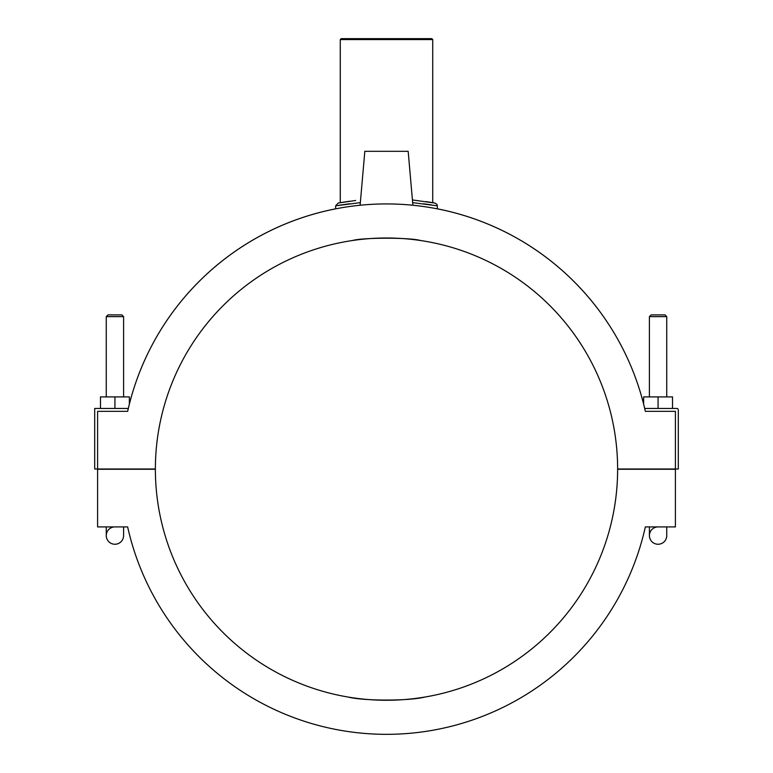 <?xml version="1.0" encoding="UTF-8"?>
<svg xmlns="http://www.w3.org/2000/svg" width="773" height="773" viewBox="0 0 773 773"><rect width="100%" height="100%" fill="white"/><g stroke="black" fill="none" stroke-linecap="round" stroke-linejoin="round"><path stroke-width="1.16" d="M431.798 695.777L429.595 696.202M424.899 697.043C409.361 701.072 363.639 701.072 348.101 697.043C363.639 701.072 409.361 701.072 424.899 697.043M341.202 695.777L343.405 696.202M432.725 39.578L431.798 38.65L341.202 38.65L340.275 39.578L432.725 39.578L432.725 202.69L435.073 203.106L412.792 199.985M342.294 202.342L349.522 201.251M431.605 202.497L426.087 201.618M360.344 202.632L335.666 205.831L338.245 203.038L355.657 200.468M340.275 39.578L340.275 202.69M420.657 240.538C410.144 237.437 362.856 237.437 352.343 240.538C362.856 237.437 410.144 237.437 420.657 240.538M431.421 204.874L423.478 203.772M349.522 203.772L338.439 205.367M412.656 202.623L437.354 205.84L436.871 204.275L434.89 203.077M338.207 203.057L340.593 202.632M429.411 202.13L431.46 202.468M437.344 205.84L437.344 208.826A265.226 265.226 0 0 1 643.629 404.124L643.629 396.897L672.52 396.897L672.52 408.453M114.926 408.453L114.926 396.897L129.371 396.897L129.371 404.124A265.226 265.226 0 0 1 335.656 208.826L335.656 205.831M645.349 526.915A265.226 265.226 0 0 1 127.651 526.915A265.226 265.226 0 0 0 645.349 526.915L675.409 526.915L675.409 469.269L617.627 469.269A231.127 231.127 0 0 1 386.5 700.261A231.127 231.127 0 0 1 155.373 469.269L97.591 469.269L97.591 526.915L127.651 526.915M97.591 468.989L155.373 468.989A231.127 231.127 0 0 1 386.5 237.997A231.127 231.127 0 0 1 617.627 468.989L675.409 468.989L675.409 411.342L645.349 411.342A265.226 265.226 0 0 0 127.651 411.342L97.591 411.342L97.591 468.989L94.702 468.989L94.702 408.453L128.308 408.453M127.651 411.342L97.591 411.342M644.692 408.453L676.858 408.453A1.449 1.449 0 0 1 678.298 409.903L678.298 468.989L675.409 468.989M675.409 411.342L645.349 411.342M658.074 408.453L658.074 396.897M360.112 205.222L364.827 151.324L408.173 151.324L412.888 205.222M100.48 408.453L100.48 396.897L114.926 396.897M106.259 396.897L106.259 316.63L123.593 316.63L123.593 396.897M106.259 316.63L107.988 314.901L121.854 314.901L123.593 316.63M114.926 526.915A8.667 8.667 0 0 0 106.259 535.583A8.667 8.667 0 0 0 114.926 544.25A8.667 8.667 0 0 0 123.593 535.583A8.667 8.667 0 0 1 114.926 544.25A8.667 8.667 0 0 1 106.259 535.583L106.259 526.915M666.741 316.63L665.012 314.901L651.146 314.901L649.407 316.63L666.741 316.63L666.741 396.897M666.741 526.915L666.741 535.583A8.667 8.667 0 0 1 658.074 544.25A8.667 8.667 0 0 1 649.407 535.583A8.667 8.667 0 0 1 658.074 526.915M666.741 535.583A8.667 8.667 0 0 1 658.074 544.25A8.667 8.667 0 0 1 649.407 535.583L649.407 526.915M435.073 203.106L433.885 202.893M123.593 526.915L123.593 535.583M649.407 316.63L649.407 396.897"/></g></svg>
